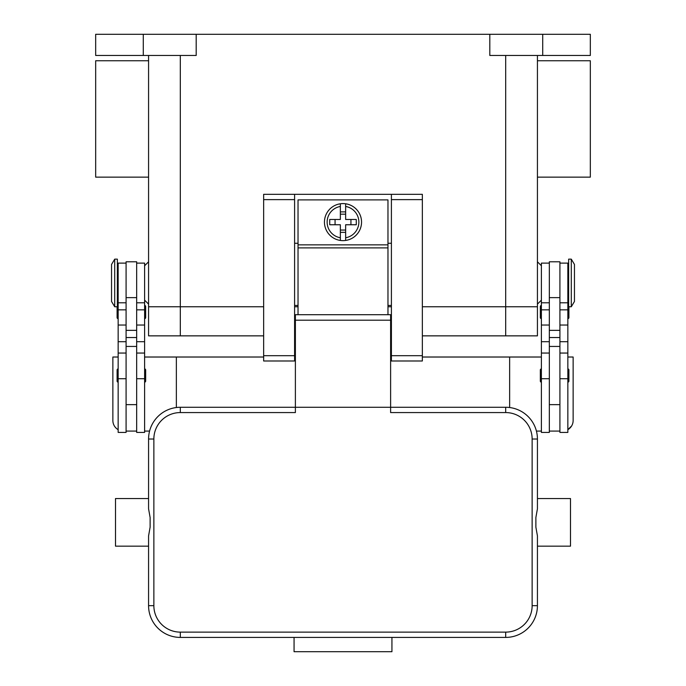 <?xml version="1.0" encoding="UTF-8"?>
<svg xmlns="http://www.w3.org/2000/svg" width="686" height="686" viewBox="0 0 686 686"><rect width="100%" height="100%" fill="white"/><g stroke="black" fill="none" stroke-linecap="round" stroke-linejoin="round"><path stroke-width="1.03" d="M148.57 55.463L148.57 335.857L180.315 335.857L180.315 306.762L263.647 306.762L148.57 306.762L180.315 306.762L180.315 55.463M294.594 306.762L298.033 306.762L294.594 306.762M387.967 306.762L391.406 306.762L387.967 306.762M422.353 306.762L537.43 306.762L422.353 306.762M143.288 34.3L143.288 55.463L95.671 55.463L95.671 34.3L590.329 34.3L590.329 55.463L542.712 55.463L542.712 34.3M489.813 34.3L489.813 55.463L542.712 55.463M143.288 55.463L196.187 55.463L196.187 34.3M537.43 55.463L537.43 335.857L505.685 335.857L505.685 55.463M537.43 177.142L590.329 177.142L590.329 60.754L537.43 60.754M148.57 177.142L95.671 177.142L95.671 60.754L148.57 60.754M549.332 263.115L541.391 263.115L541.391 432.412L549.332 432.412L549.332 346.439L559.913 346.439L559.913 261.795L549.332 261.795L549.332 346.439M541.391 318.664A1.055 1.055 0 0 1 540.336 317.609L540.336 306.496A1.055 1.055 0 0 1 541.391 305.442M541.391 382.153A1.055 1.055 0 0 1 540.336 381.09L540.336 369.986A1.055 1.055 0 0 1 541.391 368.922M559.913 263.115L567.845 263.115L567.845 432.412L559.913 432.412L559.913 346.439M567.845 305.442A1.055 1.055 0 0 1 568.643 305.793M568.9 306.762L568.9 317.609A1.055 1.055 0 0 1 567.845 318.664M567.845 368.922A1.055 1.055 0 0 1 568.9 369.986L568.9 381.09A1.055 1.055 0 0 1 567.845 382.153M571.284 259.145L568.643 259.145L568.643 306.762L571.284 306.762L571.284 259.145L574.456 264.436L574.456 301.471L571.284 306.762M549.332 431.082L559.913 431.082M136.668 263.115L144.609 263.115L144.609 432.412L136.668 432.412L136.668 346.439L126.087 346.439L126.087 261.795L136.668 261.795L136.668 346.439M144.609 318.664A1.055 1.055 0 0 0 145.664 317.609L145.664 306.496A1.055 1.055 0 0 0 144.609 305.442M144.609 382.153A1.055 1.055 0 0 0 145.664 381.09L145.664 369.986A1.055 1.055 0 0 0 144.609 368.922M126.087 263.115L118.155 263.115L118.155 432.412L126.087 432.412L126.087 346.439M118.155 305.442A1.055 1.055 0 0 0 117.357 305.793M117.1 306.762L117.1 317.609A1.055 1.055 0 0 0 118.155 318.664M118.155 368.922A1.055 1.055 0 0 0 117.1 369.986L117.1 381.09A1.055 1.055 0 0 0 118.155 382.153M114.716 259.145L117.357 259.145L117.357 306.762L114.716 306.762L114.716 259.145L111.544 264.436L111.544 301.471L114.716 306.762M118.155 429.668A10.582 10.582 0 0 1 112.864 420.509L112.864 357.02L118.155 357.02M263.647 357.02L144.609 357.02M144.609 431.082L149.582 431.082M176.353 357.02L176.353 407.527M136.668 431.082L126.087 431.082M567.845 357.02L573.136 357.02L573.136 420.509A10.582 10.582 0 0 1 567.845 429.668L571.627 425.946M571.961 425.354L571.635 425.946M509.647 407.527L509.647 357.02L541.391 357.02M541.391 431.082L536.418 431.082M509.647 357.02L422.353 357.02M391.406 357.02L390.617 357.02M295.383 357.02L294.594 357.02M422.353 199.626L422.353 194.335L391.406 194.335L391.406 360.99L422.353 360.99L422.353 199.626L391.406 199.626M391.406 305.442L387.967 305.442M298.033 305.442L294.594 305.442M294.594 194.335L263.647 194.335L263.647 360.99L294.594 360.99L294.594 194.335L391.406 194.335M391.406 243.273L387.967 243.273M298.033 243.273L294.594 243.273M387.967 314.694L387.967 199.892L298.033 199.892L298.033 314.694M343 203.596A18.513 18.513 0 0 1 345.641 203.785L345.641 219.469L356.283 219.469L356.283 224.759L345.641 224.759L345.641 240.443A18.513 18.513 0 0 1 340.359 240.443L340.359 224.759L329.717 224.759L329.717 219.469L340.359 219.469L340.359 203.785A18.513 18.513 0 0 1 343 203.596M345.641 203.785L345.641 206.46A15.872 15.872 0 0 1 345.641 237.759L345.641 240.443A18.513 18.513 0 0 0 345.641 203.785A18.513 18.513 0 0 1 345.641 240.443M350.932 224.759L350.932 219.469M340.359 211.888L345.641 211.888M345.641 214.178L340.359 214.178M340.359 206.46L340.359 203.785A18.513 18.513 0 0 0 340.359 240.443L340.359 237.759A15.872 15.872 0 0 1 340.359 206.46M335.068 219.469L335.068 224.759M345.641 232.34L340.359 232.34M340.359 230.05L345.641 230.05M295.383 332.684L294.594 332.684M180.315 632.123A26.454 26.454 0 0 1 153.861 605.669L153.861 439.023A26.454 26.454 0 0 1 180.315 412.569L295.383 412.569L295.383 407.278L390.617 407.278L390.617 314.694L295.383 314.694L295.383 407.278L180.315 407.278A31.745 31.745 0 0 0 148.57 439.023L148.57 508.798L150.123 517.536L150.123 527.157L148.57 535.895L148.57 605.669A31.745 31.745 0 0 0 180.315 637.414L505.685 637.414A31.745 31.745 0 0 0 537.43 605.669L537.43 535.895L535.877 527.157L535.877 517.536L537.43 508.798L537.43 439.023A31.745 31.745 0 0 0 505.685 407.278L390.617 407.278L390.617 412.569L505.685 412.569A26.454 26.454 0 0 1 532.139 439.023L532.139 605.669A26.454 26.454 0 0 1 505.685 632.123L180.315 632.123L180.315 637.414M148.57 508.798L148.57 498.542L115.505 498.542L115.505 546.159L148.57 546.159L148.57 535.895M537.43 508.798L537.43 498.542L570.495 498.542L570.495 546.159L537.43 546.159L537.43 535.895M294.062 637.414L391.938 637.414L391.938 651.7L294.062 651.7L294.062 637.414M391.406 332.684L390.617 332.684M180.315 335.857L263.647 335.857M422.353 335.857L505.685 335.857M549.332 378.732L541.391 378.732M549.332 341.705L541.391 341.705M549.332 325.035L541.391 325.035M549.332 309.849L541.391 309.849M567.845 378.732L559.913 378.732M567.845 341.705L559.913 341.705M567.845 325.035L559.913 325.035M567.845 309.849L559.913 309.849M549.332 297.638L559.913 297.638M549.332 330.352L559.913 330.352M549.332 337.538L559.913 337.538M136.668 378.732L144.609 378.732M136.668 341.705L144.609 341.705M136.668 325.035L144.609 325.035M136.668 309.849L144.609 309.849M118.155 378.732L126.087 378.732M118.155 341.705L126.087 341.705M118.155 325.035L126.087 325.035M118.155 309.849L126.087 309.849M136.668 337.538L126.087 337.538M136.668 330.352L126.087 330.352M136.668 297.638L126.087 297.638M263.647 199.626L294.594 199.626M263.647 355.7L294.594 355.7M391.406 355.7L422.353 355.7M298.033 244.859L387.967 244.859M298.033 247.886L387.967 247.886M180.315 412.569L180.315 407.278M153.861 439.023L148.57 439.023M153.861 605.669L148.57 605.669M505.685 637.414L505.685 632.123M537.43 605.669L532.139 605.669M537.43 439.023L532.139 439.023M505.685 407.278L505.685 412.569M390.617 320.182L295.383 320.182M541.391 300.151L537.43 304.112M148.57 261.795L144.609 265.756M541.391 265.756L537.43 261.795M144.609 300.151L148.57 304.112M549.332 404.637L559.913 404.637M549.332 353.05L541.391 353.05M549.332 302.792L541.391 302.792M567.845 296.18L568.643 296.18M567.845 269.727L568.643 269.727M567.845 353.05L559.913 353.05M567.845 302.792L559.913 302.792M136.668 302.792L144.609 302.792M136.668 353.05L144.609 353.05M118.155 353.05L126.087 353.05M118.155 302.792L126.087 302.792M118.155 269.727L117.357 269.727M117.357 296.18L118.155 296.18M126.087 404.637L136.668 404.637M294.594 346.439L295.383 346.439M390.617 346.439L391.406 346.439"/></g></svg>
